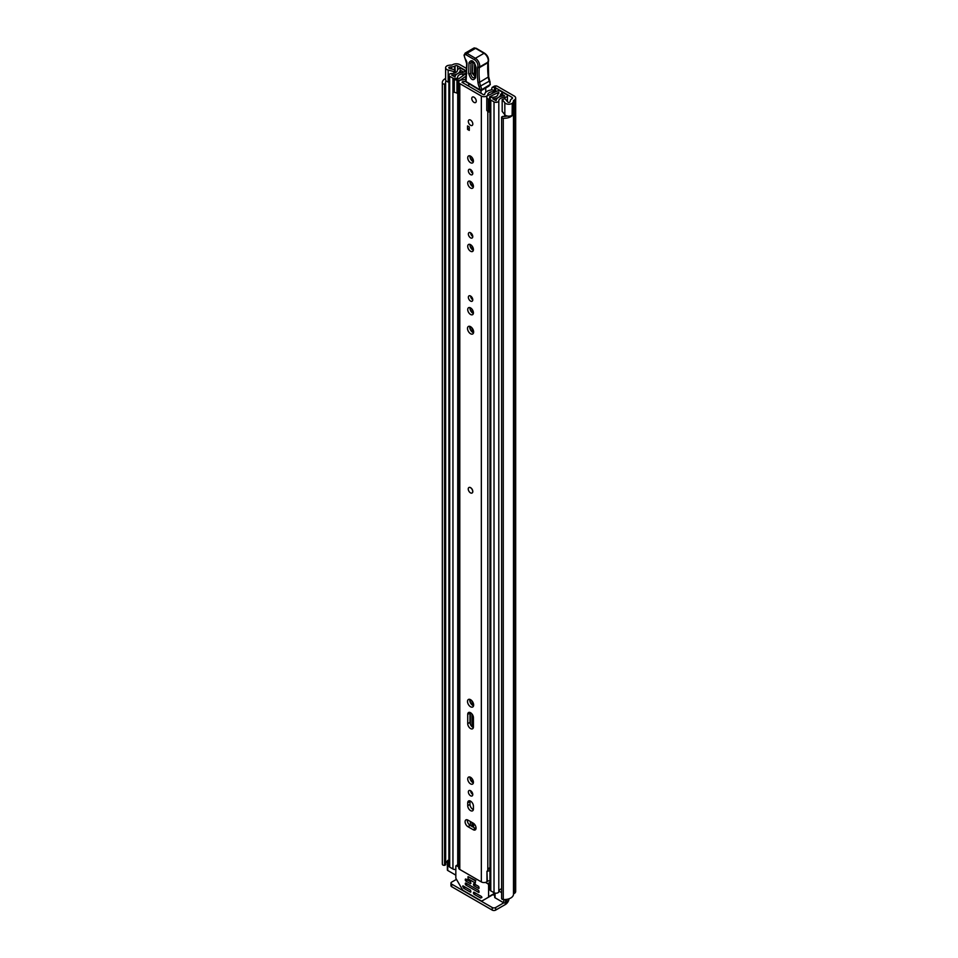 <?xml version="1.0" encoding="UTF-8"?>
<svg xmlns="http://www.w3.org/2000/svg" width="958" height="958" viewBox="0 0 958 958"><rect width="100%" height="100%" fill="white"/><g stroke="black" fill="none" stroke-linecap="round" stroke-linejoin="round"><path stroke-width="1.44" d="M507.177 116.002A6.095 3.521 0 0 1 502.926 116.373L501.669 116.984A1.832 1.054 0 0 0 501.621 117.211A1.832 1.054 0 0 0 502.16 117.954A1.832 1.054 0 0 0 503.273 118.253L503.273 899.538A1.832 1.054 180 0 1 502.16 899.239A1.832 1.054 180 0 1 501.621 898.496A1.832 1.054 180 0 1 501.669 898.269M442.907 865.026A1.832 1.054 180 0 1 442.38 864.379L442.38 83.107A1.832 1.054 0 0 0 442.907 83.741A1.832 1.054 0 0 0 444.584 84.029L444.584 865.314A1.832 1.054 180 0 1 442.907 865.026M447.206 65.803L447.302 65.755A4.395 2.539 0 0 0 445.614 67.755A4.395 2.539 0 0 0 446.907 69.551A4.395 2.539 0 0 0 448.164 70.054L453.888 71.575L455.218 69.922L449.494 68.389A1.221 0.707 180 0 1 449.613 67.084A6.095 3.521 180 0 1 451.577 66.892A4.395 2.539 0 0 0 454.667 66.15L455.05 65.934A1.832 1.054 180 0 1 457.637 65.934L466.414 71M445.614 67.755L445.614 79.706A4.395 2.539 0 0 0 446.907 81.49A4.395 2.539 0 0 0 448.164 82.005L448.883 82.196M503.273 899.538A9.269 5.353 0 0 0 513.476 894.233A1.221 0.707 180 0 1 513.823 893.742L514.207 893.515A5.006 2.886 0 0 0 515.667 891.479L515.667 98.051A5.006 2.886 180 0 0 514.207 96.004L497.956 86.627A7.317 4.227 0 0 0 496.22 85.885L494.496 87.429A3.664 2.108 180 0 1 495.645 87.885L511.967 97.297A1.832 1.054 180 0 1 512.506 98.051A1.832 1.054 180 0 1 511.967 98.794L511.584 99.009A4.395 2.539 0 0 0 510.303 100.794A6.095 3.521 180 0 1 509.967 101.931A1.221 0.707 180 0 1 507.704 102.003L505.07 98.698L502.184 99.464L502.184 111.415L504.83 114.721A4.395 2.539 0 0 0 505.704 115.451A4.395 2.539 0 0 0 512.267 115.211L512.267 103.26L512.111 115.319M502.184 99.464L504.83 102.769A4.395 2.539 0 0 0 505.704 103.5A4.395 2.539 0 0 0 512.267 103.26M447.206 65.707A9.269 5.353 180 0 1 451.565 65.06A1.221 0.707 0 0 0 452.427 64.857L452.811 64.641A5.006 2.886 180 0 1 459.876 64.641L466.498 68.461M493.825 87.262L492.113 87.429L494.532 86.028L496.22 85.885M492.113 87.429L491.406 89.968M445.638 83.562L445.662 864.727L444.584 865.314M444.895 865.278L444.584 84.029M446.177 80.951A6.095 3.521 0 0 0 445.494 82.568A6.095 3.521 0 0 0 445.638 83.298L445.662 864.727M515.667 98.051A5.006 2.886 180 0 1 514.207 100.087L513.823 100.303A1.221 0.707 0 0 0 513.476 100.806A9.269 5.353 180 0 1 512.362 103.32M447.362 861.314A6.095 3.521 0 0 0 445.662 863.038M445.614 78.472A9.269 5.353 0 0 0 442.333 82.568L442.333 863.853A9.269 5.353 0 0 0 442.38 864.379M503.273 118.253A9.269 5.353 0 0 0 512.362 115.463M506.998 899.322L506.998 901.095A3.664 2.108 180 0 1 505.92 902.58L505.489 902.831A1.221 0.707 180 0 1 503.764 902.831L495.669 907.513L495.669 910.1L505.501 904.424A5.006 2.886 120 0 0 509.009 898.796M495.669 910.1A2.443 1.413 180 0 1 492.22 910.1L451.685 886.701A2.443 1.413 180 0 1 450.967 885.707L450.967 883.12A2.443 1.413 0 0 1 451.685 882.114L456.475 879.36M450.967 883.12A2.443 1.413 0 0 0 451.685 884.114L451.685 886.701M492.22 910.1L492.22 907.513L451.685 884.114M492.22 907.513A2.443 1.413 0 0 0 495.669 907.513M444.895 83.993L445.662 83.442M455.218 72.796L455.218 69.922M453.888 73.251L453.888 71.575M472.162 492.975A3.173 1.832 -120 0 0 472.809 491.526A3.173 1.832 -120 0 0 471.432 488.341A3.173 1.832 -120 0 0 468.989 487.49M476.042 828.071A4.024 2.323 -120 0 0 473.204 823.15L467.935 820.108A4.024 2.323 -120 0 0 465.923 819.904A4.024 2.323 -120 0 0 465.313 823.138A4.024 2.323 -120 0 0 467.935 826.682L473.204 829.712A4.024 2.323 -120 0 0 475.216 829.915A4.024 2.323 -120 0 0 476.042 828.071M468.366 791.979A3.114 1.796 -120 0 0 469.731 795.104A3.114 1.796 -120 0 0 472.126 795.942A3.114 1.796 -120 0 0 472.773 794.517A3.114 1.796 -120 0 0 471.408 791.392A3.114 1.796 -120 0 0 469.013 790.554A3.114 1.796 -120 0 0 468.366 791.979M470.618 790.733A3.114 1.796 -120 0 0 472.773 794.469M467.72 778.962A4.024 2.323 -120 0 0 469.48 783.009A4.024 2.323 -120 0 0 472.581 784.087A4.024 2.323 -120 0 0 473.42 782.243A4.024 2.323 -120 0 0 471.659 778.195A4.024 2.323 -120 0 0 468.558 777.118A4.024 2.323 -120 0 0 467.72 778.962M470.019 777.058A4.024 2.323 -120 0 0 469.971 777.656A4.024 2.323 -120 0 0 473.36 782.842M467.504 701.46A4.335 2.503 -120 0 0 469.396 705.818A4.335 2.503 -120 0 0 472.737 706.98A4.335 2.503 -120 0 0 473.635 704.992A4.335 2.503 -120 0 0 471.743 700.633A4.335 2.503 -120 0 0 468.402 699.484A4.335 2.503 -120 0 0 467.504 701.46M469.839 699.376A4.335 2.503 -120 0 0 469.755 700.166A4.335 2.503 -120 0 0 473.539 705.783M468.366 297.279A3.114 1.796 -120 0 0 469.731 300.405A3.114 1.796 -120 0 0 472.126 301.243A3.114 1.796 -120 0 0 472.773 299.818A3.114 1.796 -120 0 0 471.408 296.681A3.114 1.796 -120 0 0 469.013 295.854A3.114 1.796 -120 0 0 468.366 297.279M470.618 296.034A3.114 1.796 -120 0 0 472.773 299.77M467.72 309.554A4.024 2.323 -120 0 0 469.48 313.601A4.024 2.323 -120 0 0 472.581 314.679A4.024 2.323 -120 0 0 473.42 312.835A4.024 2.323 -120 0 0 471.659 308.787A4.024 2.323 -120 0 0 468.558 307.71A4.024 2.323 -120 0 0 467.72 309.554M470.019 307.65A4.024 2.323 -120 0 0 469.971 308.26A4.024 2.323 -120 0 0 473.36 313.434M467.504 328.438A4.335 2.503 -120 0 0 469.396 332.797A4.335 2.503 -120 0 0 472.737 333.959A4.335 2.503 -120 0 0 473.635 331.983A4.335 2.503 -120 0 0 471.743 327.624A4.335 2.503 -120 0 0 468.402 326.462A4.335 2.503 -120 0 0 467.504 328.438M469.839 326.355A4.335 2.503 -120 0 0 469.755 327.145A4.335 2.503 -120 0 0 473.539 332.773M468.366 234.039A3.114 1.796 -120 0 0 469.731 237.177A3.114 1.796 -120 0 0 472.126 238.003A3.114 1.796 -120 0 0 472.773 236.578A3.114 1.796 -120 0 0 471.408 233.453A3.114 1.796 -120 0 0 469.013 232.626A3.114 1.796 -120 0 0 468.366 234.039M470.618 232.806A3.114 1.796 -120 0 0 472.773 236.53M467.72 246.314A4.024 2.323 -120 0 0 469.48 250.373A4.024 2.323 -120 0 0 472.581 251.451A4.024 2.323 -120 0 0 473.42 249.607A4.024 2.323 -120 0 0 471.659 245.559A4.024 2.323 -120 0 0 468.558 244.47A4.024 2.323 -120 0 0 467.72 246.314M470.019 244.422A4.024 2.323 -120 0 0 469.971 245.02A4.024 2.323 -120 0 0 473.36 250.206M467.72 183.086A4.024 2.323 -120 0 0 469.48 187.133A4.024 2.323 -120 0 0 472.581 188.211A4.024 2.323 -120 0 0 473.42 186.367A4.024 2.323 -120 0 0 471.659 182.319A4.024 2.323 -120 0 0 468.558 181.242A4.024 2.323 -120 0 0 467.72 183.086M470.019 181.182A4.024 2.323 -120 0 0 469.971 181.792A4.024 2.323 -120 0 0 473.36 186.978M468.366 170.811A3.114 1.796 -120 0 0 469.731 173.937A3.114 1.796 -120 0 0 472.126 174.775A3.114 1.796 -120 0 0 472.773 173.35A3.114 1.796 -120 0 0 471.408 170.225A3.114 1.796 -120 0 0 469.013 169.386A3.114 1.796 -120 0 0 468.366 170.811M470.618 169.566A3.114 1.796 -120 0 0 472.773 173.302M467.72 157.795A4.024 2.323 -120 0 0 469.48 161.842A4.024 2.323 -120 0 0 472.581 162.92A4.024 2.323 -120 0 0 473.42 161.076A4.024 2.323 -120 0 0 471.659 157.028A4.024 2.323 -120 0 0 468.558 155.95A4.024 2.323 -120 0 0 467.72 157.795M470.019 155.891A4.024 2.323 -120 0 0 469.971 156.501A4.024 2.323 -120 0 0 473.36 161.686M468.33 121.403A3.173 1.832 -120 0 0 469.707 124.588A3.173 1.832 -120 0 0 472.162 125.438A3.173 1.832 -120 0 0 472.809 123.989A3.173 1.832 -120 0 0 471.432 120.792A3.173 1.832 -120 0 0 468.989 119.942A3.173 1.832 -120 0 0 468.33 121.403M471.779 98.494A3.173 1.832 -120 0 0 473.168 101.692A3.173 1.832 -120 0 0 475.611 102.53A3.173 1.832 -120 0 0 476.258 101.081A3.173 1.832 -120 0 0 474.881 97.896A3.173 1.832 -120 0 0 472.438 97.045A3.173 1.832 -120 0 0 471.779 98.494M473.42 806.097A4.024 2.323 -120 0 0 471.659 802.038A4.024 2.323 -120 0 0 468.558 800.96A4.024 2.323 -120 0 0 467.72 802.804L467.72 805.69A4.024 2.323 -120 0 0 469.48 809.738A4.024 2.323 -120 0 0 472.581 810.827A4.024 2.323 -120 0 0 473.42 808.983L473.42 806.097M473.42 717.662A4.024 2.323 -120 0 0 471.659 713.614A4.024 2.323 -120 0 0 468.558 712.536A4.024 2.323 -120 0 0 467.72 714.381L467.72 723.637A4.024 2.323 -120 0 0 469.48 727.697A4.024 2.323 -120 0 0 472.581 728.775A4.024 2.323 -120 0 0 473.42 726.93L473.42 717.662M465.756 79.035A5.185 2.994 180 0 1 462.319 79.885A3.784 2.179 0 0 0 458.69 82.065A3.784 2.179 0 0 0 459.792 83.609L481.347 96.051A3.784 2.179 0 0 0 485.407 96.542A3.784 2.179 0 0 0 487.802 94.591A5.185 2.994 180 0 1 493.154 91.717L493.813 91.022A1.832 1.054 0 0 0 493.813 90.986A1.832 1.054 0 0 0 491.705 89.944A8.359 4.826 180 0 0 484.628 94.531L483.598 94.758L462.031 82.316L462.439 81.717A8.359 4.826 180 0 0 465.72 81.25M458.69 82.065L458.69 867.924A3.784 2.179 0 0 0 459.792 869.469L481.347 881.923A3.784 2.179 0 0 0 486.975 881.743L487.323 881.444A2.443 1.413 0 0 1 489.957 880.869M469.276 126.923L469.276 130.408L467.552 129.414L467.552 125.929L469.276 126.923L469.276 128.42L467.552 129.414M470.019 712.477A4.024 2.323 -120 0 0 469.971 713.087L469.971 722.344A4.024 2.323 -120 0 0 473.36 727.529M470.019 800.912A4.024 2.323 -120 0 0 469.971 801.511L469.971 804.397A4.024 2.323 -120 0 0 473.36 809.582M467.396 819.856A4.024 2.323 -120 0 0 470.186 825.389L475.443 828.419A4.024 2.323 -120 0 0 475.994 828.682M489.957 867.685A5.185 2.994 180 0 0 487.802 870.008A3.784 2.179 0 0 1 486.975 871.289L486.975 881.743M489.957 869.05A5.712 3.293 0 0 0 488.101 869.11M486.975 871.78L487.323 881.444M489.957 870.906A2.443 1.413 0 0 0 487.323 871.481M467.839 85.657A2.443 1.413 60 0 1 467.851 85.597A1.221 0.707 -120 0 0 468.749 84.663L468.63 83.478M480.976 90.603L481.024 93.273M467.851 85.597L468.833 85.034M485.718 87.968L485.79 92.243M475.934 66.976L475.587 77.73C473.12 81.346 470.809 79.921 468.678 73.443L469.025 62.701C471.492 59.073 473.791 60.498 475.934 66.976A1.832 1.09 -178.1 0 1 475.396 66.174C476.258 65.012 471.54 59.899 472.21 61.456L471.025 62.977L470.677 73.718C472.078 77.957 473.575 78.891 475.192 76.52M475.072 76.748L472.294 73.347L472.917 61.719M487.921 62.701L488.113 62.066A6.095 3.521 -120 0 0 484.018 53.301L475.563 48.331L466.941 53.301L475.396 58.282A6.095 3.521 60 0 1 479.491 67.048L479.299 67.683A69.491 40.116 -120 0 0 479.671 82.244A12.191 7.041 -120 0 0 480.724 86.256A12.191 7.041 60 0 1 481.67 89.669L479.97 89.884A10.981 6.335 -120 0 0 479.108 86.819A13.412 7.748 60 0 1 477.958 82.412A70.712 40.823 60 0 1 477.587 67.491L477.803 66.785A4.874 2.814 -120 0 0 474.521 59.767L466.055 54.786A2.191 1.269 -120 0 0 464.45 55.588L464.438 55.935A4.024 2.323 -120 0 0 465.456 59.168A6.095 3.521 60 0 1 467.013 64.078L466.055 81.526L479.97 89.884A1.221 0.695 -59 0 0 480.197 90.435A1.221 1.221 0 0 0 481.443 90.447A1.221 0.707 60 0 0 481.67 89.669L490.256 84.46A12.191 7.041 -120 0 0 489.346 81.274A12.191 7.041 60 0 1 488.305 77.275A69.491 40.116 60 0 1 487.921 62.701L487.933 61.516L487.921 62.701L479.299 67.683L477.587 67.491M475.563 48.331L476.401 48.81L475.563 48.331A3.413 1.976 -120 0 0 473.779 48.116L465.157 53.097A3.413 1.976 60 0 1 466.941 53.301L466.055 54.786M466.69 72.808L466.69 73.886L466.69 72.808M466.151 77.574L466.139 78.652L466.151 77.574M489.694 81.023L490.256 84.46M490.161 84.771L487.873 86.292M474.641 62.881L474.294 73.622L475.479 74.365M474.929 77.502L475.048 76.915A1.832 1.09 -178.1 0 0 475.587 77.73M474.018 97.201A3.173 1.832 60 0 1 476.09 99.991A3.173 1.832 60 0 1 475.611 102.53A3.173 1.832 60 0 1 474.018 102.374A3.173 1.832 60 0 1 471.947 99.584A3.173 1.832 60 0 1 472.438 97.045A3.173 1.832 60 0 1 474.018 97.201M470.486 487.694A3.173 1.832 60 0 1 472.557 490.484A3.173 1.832 60 0 1 472.066 493.023A3.173 1.832 60 0 1 470.486 492.867A3.173 1.832 60 0 1 468.414 490.077A3.173 1.832 60 0 1 468.905 487.538A3.173 1.832 60 0 1 470.486 487.694M470.57 120.097A3.173 1.832 60 0 1 472.641 122.899A3.173 1.832 60 0 1 472.162 125.438A3.173 1.832 60 0 1 470.57 125.282A3.173 1.832 60 0 1 468.498 122.492A3.173 1.832 60 0 1 468.989 119.942A3.173 1.832 60 0 1 470.57 120.097M472.39 782.315L472.39 779.129L472.39 782.315M472.39 727.002L472.39 714.56L472.39 727.002M472.39 705.196L472.39 701.448L472.39 705.196M463.672 72.09L465.564 70.904L462.295 69.024A2.802 1.617 0 0 0 459.265 68.665A2.802 1.617 0 0 0 457.505 70.138A5.976 3.449 180 0 1 451.637 73.526A2.802 1.617 0 0 0 448.883 75.143A2.802 1.617 0 0 0 449.697 76.293L452.942 78.161A2.802 1.617 0 0 0 455.996 78.508A2.802 1.617 0 0 0 457.732 77.011A5.065 2.922 180 0 1 457.732 76.975A5.065 2.922 180 0 1 462.834 74.053A2.802 1.617 0 0 0 464.846 73.574L466.091 73.706M499.022 92.962L498.723 93.142A2.802 1.617 0 0 0 497.897 94.279A5.065 2.922 180 0 1 497.909 94.327A5.065 2.922 180 0 1 492.795 97.249A2.802 1.617 0 0 0 489.957 98.866A2.802 1.617 0 0 0 490.783 100.015L494.017 101.883A2.802 1.617 0 0 0 497.058 102.231A2.802 1.617 0 0 0 498.807 100.758A5.976 3.449 180 0 1 504.674 97.369A2.802 1.617 0 0 0 507.441 95.752A2.802 1.617 0 0 0 506.614 94.614L503.345 92.722L501.453 93.812L501.453 96.207M486.772 97.692L488.317 99.249L488.317 111.99L486.772 110.445L486.772 96.962A3.293 1.904 -0 0 1 487.945 95.501L496.807 91.214A3.054 1.76 -0 0 1 500.914 91.321L501.046 91.393A3.173 1.832 180 0 1 501.98 92.687A3.173 1.832 180 0 1 501.046 93.98L500.591 94.279A7.748 4.467 180 0 1 500.591 94.327A7.748 4.467 180 0 1 492.771 98.794L496.124 100.734A8.658 4.994 180 0 1 504.638 95.824L501.453 93.812M472.39 332.175L472.39 328.426L472.39 332.175M472.39 312.907L472.39 309.721L472.39 312.907M472.39 299.507L472.39 298.178L472.39 299.507M472.39 249.679L472.39 246.493L472.39 249.679M472.39 236.267L472.39 234.95L472.39 236.267M472.39 186.439L472.39 183.265L472.39 186.439M472.39 173.039L472.39 171.722L472.39 173.039M472.39 161.148L472.39 157.962L472.39 161.148M472.39 822.766L472.39 826.658L472.39 822.766A3.784 2.179 -0 0 0 473.503 824.311L475.24 825.317M455.828 869.397A2.802 1.617 180 0 1 452.942 869.002L449.697 867.134A2.802 1.617 180 0 1 448.883 865.996L448.883 75.143M501.621 888.737A5.976 3.449 0 0 0 498.902 891.06A5.976 3.449 0 0 0 498.807 891.611A2.802 1.617 180 0 1 497.058 893.084A2.802 1.617 180 0 1 494.017 892.724L490.783 890.856A2.802 1.617 180 0 1 489.957 889.707L489.957 98.866M458.69 93.201A3.293 1.904 180 0 1 458.223 93.225L454.272 92.327L454.272 78.927L458.69 78.807L466.091 73.407M454.272 79.586L458.223 80.472A3.293 1.904 -0 0 0 460.738 79.801L466.007 76.173M489.957 109.296L489.67 96.698L498.531 92.399L498.531 93.261M465.564 71.694L465.564 70.904M455.828 875.157L447.721 870.475A1.221 0.707 180 0 1 447.362 869.972L447.362 861.014A1.221 0.707 0 0 0 447.721 861.505L447.721 870.475M503.764 899.562L503.764 902.831L495.046 897.79A1.221 0.707 180 0 1 494.687 897.299L494.687 893.012M463.672 72.006L460.187 70.162A8.658 4.994 180 0 1 451.685 75.083L455.05 77.011A7.748 4.467 180 0 1 455.05 76.975A7.748 4.467 180 0 1 462.858 72.509L463.373 72.233A3.173 1.832 180 0 1 466.39 71.754M489.67 96.698L489.454 99.249L488.317 99.249M488.317 111.99L489.454 111.99L489.454 99.249M456.954 80.472L456.954 93.225M501.621 892.628L498.902 891.06M447.362 861.014A1.221 0.707 0 0 1 447.721 860.512L448.152 860.26A3.664 2.108 180 0 1 448.883 859.937M448.883 862.176L447.721 861.505M468.031 876.618L468.031 878.809L475.36 883.036L475.36 880.845L468.031 876.618L475.815 880.594M473.503 892.425L473.503 893.419L474.797 892.676M475.659 893.167L473.935 894.173L480.629 898.029L481.79 897.562L481.491 896.532L473.935 892.173M485.455 882.402L487.73 883.707A1.221 0.707 60 0 1 488.592 885.204L488.592 896.748A1.221 0.707 60 0 1 488.341 897.299L494.687 893.634M470.917 891.922L470.486 890.186L462.93 885.827L463.492 887.994L465.085 887.072M488.341 897.299L481.946 900.987A1.221 0.707 60 0 1 481.335 900.927L463.085 890.389A1.221 0.707 60 0 1 462.474 889.742L456.08 878.678A1.221 0.707 60 0 1 455.828 877.827L455.828 866.283A1.221 0.707 60 0 1 456.691 865.793L458.69 866.942M473.503 883.959L473.503 884.952L474.797 884.21M479.108 888.198L478.677 886.449L473.935 883.707M465.313 879.228L465.313 880.222L466.606 879.48M470.917 883.468L470.486 881.719L465.744 878.977M465.313 883.216L465.313 884.21L466.606 883.468M479.108 892.173L478.677 890.437L465.744 882.965M473.935 894.173L473.503 893.419M490.819 895.862L481.946 900.987M465.516 887.324L463.492 887.994M475.659 884.713L473.935 885.707L473.503 884.952M467.468 879.983L465.744 880.977L465.313 880.222M467.468 883.959L465.744 884.952L465.313 884.21M463.792 888.317L470.486 892.173M473.935 885.707L478.677 888.437M465.744 880.977L470.486 883.707M465.744 884.952L478.677 892.425M473.863 823.617L469.959 821.269M471.204 792.745L471.635 791.643M472.581 793.38A5.485 3.173 -120 0 0 472.569 794.338M504.83 114.721L504.83 102.769M457.637 69.683L457.637 65.934M511.967 98.794L511.967 97.297M495.645 87.885L495.645 91.776M494.496 92.327L494.496 87.429M449.613 68.425L449.613 67.084M451.577 68.952L451.577 66.892M454.667 69.766L454.667 66.15M455.05 69.874L455.05 65.934M513.476 894.233L513.476 100.806M513.823 893.742L513.823 100.303M514.207 893.515L514.207 100.087M492.987 894.616L494.687 895.598M448.164 82.005L448.164 70.054M459.792 869.469L459.792 83.609M481.347 881.923L481.347 96.051M493.154 92.986L493.154 91.717M487.802 870.008L487.802 111.463M487.802 95.584L487.802 94.591M470.39 825.497L470.39 821.605M470.39 779.62L470.39 777.213M470.39 724.308L470.39 712.632M470.39 702.693L470.39 699.591M470.39 329.672L470.39 326.582M470.39 310.212L470.39 307.805M470.39 246.984L470.39 244.577M470.39 183.744L470.39 181.337M470.39 158.453L470.39 156.046M462.439 82.556L462.439 81.717M493.789 91.369L493.813 92.663M469.971 713.087L467.72 714.381M469.971 722.344L467.72 723.637M469.971 801.511L467.72 802.804M469.971 804.397L467.72 805.69M470.186 825.389L467.935 826.682M475.443 828.419L473.204 829.712M465.792 78.089L465.696 80.987A1.221 0.73 1.9 0 0 466.055 81.526A1.221 0.695 -59 0 0 466.283 82.077L480.197 90.435A1.221 0.695 -59 0 0 480.808 90.375M477.958 82.412L479.671 82.244L488.664 76.784L489.73 80.903L479.108 86.819M474.521 59.767A1.221 0.695 120.5 0 1 475.396 58.282L484.018 53.301A1.221 0.695 -59.5 0 1 484.628 53.241C487.682 55.48 488.951 58.282 488.448 61.659A1.221 0.874 16.9 0 1 488.113 62.066L479.491 67.048A1.221 0.874 -163.1 0 1 477.803 66.785M464.45 54.558A1.221 0.73 1.9 0 0 464.45 55.588M464.127 55.229A1.221 0.73 1.9 0 0 464.079 55.408L464.079 55.408A1.221 0.73 1.9 0 0 464.438 55.935M465.157 53.097L464.079 55.408L466.654 63.539A1.221 0.73 1.9 0 0 467.013 64.078M490.149 82.089L489.598 80.843M471.025 62.977A1.832 1.09 -178.1 0 1 469.025 62.701M475.396 66.174L475.048 76.915M470.677 73.718A1.832 1.09 -178.1 0 1 468.678 73.443M473.923 62.593A1.832 1.09 1.9 0 0 472.641 62.605M474.294 73.622A1.832 1.09 1.9 0 0 472.294 73.347M473.503 705.771L473.503 703.902M472.078 782.051L472.078 778.674M472.078 726.739L472.078 714.105M472.078 704.932L472.078 701.016M473.503 332.761L473.503 330.893M472.078 331.923L472.078 327.995M472.078 312.643L472.078 309.266M472.078 299.219L472.078 297.555M472.078 249.415L472.078 246.038M472.078 235.979L472.078 234.327M472.078 186.175L472.078 182.81M472.078 172.751L472.078 171.099M472.078 160.884L472.078 157.519M472.078 826.479L472.078 822.587M473.503 827.305L473.503 824.311M498.807 891.611L498.807 100.758M504.674 116.445L504.674 114.529M504.674 98.794L504.674 97.369M449.697 867.134L449.697 76.293M457.732 864.775L457.732 93.225L457.732 864.775M452.942 869.002L452.942 78.161M462.834 75.945L462.834 74.053M464.846 74.568L464.846 73.574M465.277 74.269L465.277 73.335M494.017 892.724L494.017 101.883M490.783 890.856L490.783 100.015M460.403 72.724L460.403 70.114M460.187 72.76L460.187 70.162M500.627 96.435L500.627 94.231M501.046 96.315L501.046 93.98M458.223 80.472L458.223 93.225M505.92 902.58L505.92 899.478M505.489 899.514L505.489 902.831M495.046 893.095L495.046 897.79M494.687 893.227L488.592 896.748M463.361 886.078L462.63 886.497M489.957 882.426L487.73 883.707M488.592 885.204L489.957 884.414M456.691 865.793L458.69 864.631M480.629 898.029L481.922 897.287M501.621 898.496L501.621 117.211M470.414 825.521L470.414 821.617M470.414 779.668L470.414 777.225M470.414 724.356L470.414 712.644M470.414 702.729L470.414 699.603M470.414 329.72L470.414 326.582M470.414 310.26L470.414 307.817M470.414 247.032L470.414 244.589M470.414 183.804L470.414 181.349M470.414 158.513L470.414 156.058M465.696 80.987A1.221 1.221 0 0 0 466.283 82.077M466.654 63.539L466.33 73.323M466.342 73.299L465.792 78.041M473.779 48.116L476.174 48.271L484.628 53.241M488.257 62.306L488.448 61.659M488.281 62.186L488.664 76.784M488.999 86.076L481.443 90.447M507.441 101.656L507.441 95.752M501.98 93.513L501.98 92.687M456.08 865.733L458.69 864.224"/></g></svg>
